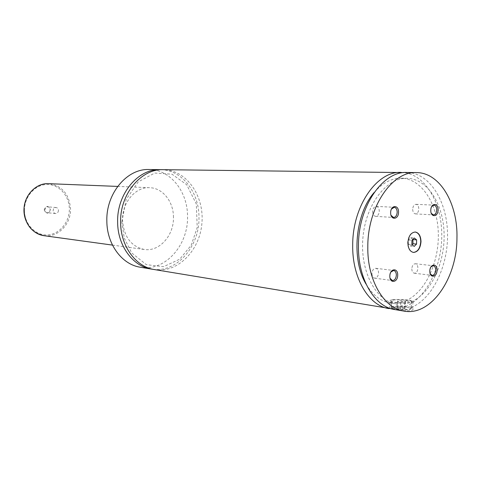 <?xml version="1.0" encoding="UTF-8"?>
<svg xmlns="http://www.w3.org/2000/svg" width="481" height="481" viewBox="0 0 481 481"><rect width="100%" height="100%" fill="white"/><g stroke="black" fill="none" stroke-linecap="round" stroke-linejoin="round"><path stroke-width="0.36" stroke-dasharray="2.4 1.8" d="M152.922 269.288C177.056 272.697 199.651 246.218 198.972 217.598C199.29 192.947 182.63 170.581 161.724 169.697M154.443 269.576C177.417 273.467 199.687 250.841 201.894 223.431C204.527 196.062 186.574 169.883 163.275 169.679M415.181 232.004L415.061 231.992C410.732 232.443 408.267 236.045 407.654 242.815C407.87 248.406 409.74 251.605 413.257 252.405L413.377 252.411M393.302 306.373C391.197 306.722 390.512 307.179 391.257 307.738L391.654 307.948C394.113 309.169 404.822 309.812 409.385 308.994C411.153 308.694 411.886 308.315 411.574 307.852L411.327 307.642C409.602 306.313 398.19 305.525 393.302 306.373M393.861 307.173C398.701 306.319 410.155 307.233 410.828 308.549C411.111 308.982 410.431 309.337 408.79 309.62C402.332 310.245 396.843 309.914 392.334 308.64C391.119 308.044 391.63 307.551 393.861 307.173M393.386 300.024C398.274 299.206 409.692 299.964 411.423 301.232C412.187 301.755 411.538 302.188 409.475 302.531C404.593 303.373 392.947 302.591 391.342 301.328C390.596 300.793 391.275 300.36 393.386 300.024M391.269 308.892L389.82 308.543C387.247 308.105 396.981 306.505 405.429 306.637L405.507 300.926L411.255 301.815L411.171 307.563L412.758 308.453C413.624 309.427 412.884 310.149 410.533 310.624C406.824 310.997 402.314 310.738 397.011 309.848L397.09 304.01L391.348 303.09L391.275 308.754M392.262 299.849C389.844 300.228 389.063 300.727 389.911 301.334C391.738 302.783 405.068 303.679 410.648 302.711C412.999 302.321 413.738 301.827 412.866 301.226C410.876 299.777 397.847 298.917 392.262 299.849M44.162 209.896C46.182 205.315 48.256 205.231 50.391 209.638C48.389 214.213 46.308 214.304 44.162 209.896M50.174 209.68C49.994 211.646 49.026 212.662 47.264 212.734C45.839 212.47 45.052 211.526 44.907 209.896C45.088 207.942 46.044 206.926 47.787 206.836C49.236 207.095 50.03 208.045 50.174 209.68M58.466 210.407C58.279 212.404 57.299 213.438 55.531 213.516C54.088 213.245 53.295 212.283 53.151 210.63C53.331 208.646 54.299 207.612 56.061 207.521C57.516 207.786 58.321 208.748 58.466 210.407M391.432 209.121L390.53 212.578L391.041 215.338M372.643 211.556C372.781 214.382 373.779 215.981 375.643 216.342C377.795 216.113 379.01 214.388 379.287 211.177C379.154 208.333 378.15 206.734 376.262 206.379C374.128 206.626 372.919 208.351 372.643 211.556M390.873 272.042L389.724 275.932L390.115 278.337M371.939 273.635C372.041 276.232 372.937 277.741 374.633 278.162C376.918 278.024 378.228 276.25 378.553 272.835C378.457 270.226 377.549 268.717 375.835 268.302C373.563 268.452 372.264 270.232 371.939 273.635M430.988 266.865L429.647 270.953L430.218 273.785M411.814 268.849C411.904 271.368 412.74 272.823 414.321 273.214C416.408 273.058 417.604 271.356 417.905 268.115C417.821 265.578 416.979 264.123 415.38 263.738C413.311 263.913 412.121 265.614 411.814 268.849M431.734 206.463L430.621 210.209L431.319 213.372M412.68 209.277C412.8 212.007 413.72 213.54 415.446 213.883C417.418 213.648 418.536 211.995 418.795 208.928C418.68 206.187 417.755 204.647 416.011 204.317C414.051 204.563 412.945 206.217 412.68 209.277M173.461 217.412C173.635 201.858 162.837 187.975 149.723 187.698C135.648 186.658 122.042 202.477 122.529 220.076C123.791 236.664 131.03 246.464 144.264 249.465C159.349 251.942 173.936 235.492 173.461 217.412M140.344 267.232C164.736 271.879 188.281 245.496 187.53 216.678C187.855 191.793 170.346 169.396 148.978 169.516M405.429 306.637C426.587 297.992 442.057 266.282 441.774 234.614C441.654 202.94 425.595 175.096 403.968 172.589M405.507 300.926C425.15 292.574 439.255 262.428 438.305 232.966C437.524 203.487 421.56 178.595 401.25 178.204C391.522 178.144 382.521 182.882 374.23 192.43M366.119 284.187C372.607 295.039 380.639 301.286 390.223 302.934L391.348 303.09M411.255 301.815C430.904 293.392 445.027 263.047 444.089 233.405C443.326 203.746 427.381 178.704 407.064 178.307C386.598 177.531 365.746 204.413 362.927 237.668C359.866 270.899 375.685 301.022 395.965 303.854L397.09 304.01M394.763 309.566L397.011 309.848M411.171 307.563C432.846 298.641 448.466 265.434 447.522 232.924C446.777 200.397 429.286 172.781 406.884 172.475M401.93 307.744L405.249 308.285L404.587 308.928L400.589 309.03L397.276 308.483L397.961 307.846L401.93 307.744L402.026 300.655L405.345 301.166L404.689 301.785L400.685 301.882L397.366 301.365L398.058 300.751L402.026 300.655M397.961 307.846L398.058 300.751M405.249 308.285L405.345 301.166M404.587 308.928L404.689 301.785M400.589 309.03L400.685 301.882M397.276 308.483L397.366 301.365M412.854 239.412L410.762 237.698L408.387 240.007L408.327 244.21L410.642 246.08L414.189 246.41M408.327 244.21L411.874 244.528M408.387 240.007L411.934 240.314M410.762 237.698L414.315 237.999M410.642 246.08L412.067 244.691M24.441 210.708C24.128 196.951 34.879 184.632 46.922 184.512C58.965 184.193 69.276 195.635 69.354 208.856C69.601 222.066 59.626 234.253 47.643 234.92C35.666 235.786 24.579 224.477 24.441 210.708M43.993 235.69C57.774 237.939 71.086 224.158 70.533 208.856C69.234 194.011 61.923 185.618 48.593 183.67M121.831 222.054L126.16 199.441L138.269 181.818L154.738 173.046L172.024 174.212L186.646 184.668L196.326 203.974L197.222 227.579L191.204 245.238L179.75 259.193L163.492 266.714L146.308 264.634L131.74 252.964L124.26 238.107L121.831 222.054M410.828 308.549L411.574 307.852M392.334 308.64L391.654 307.948M411.327 307.642L411.423 301.232M391.257 307.738L391.342 301.328M412.758 308.453L412.866 301.226M389.82 308.543L389.911 301.334M56.061 207.521L47.787 206.836M55.531 213.516L47.264 212.734M375.643 216.342L393.53 217.46M376.262 206.379L394.167 207.293M374.633 278.162L392.418 280.549M375.835 268.302L393.632 270.478M414.321 273.214L432.148 275.403M415.38 263.738L433.225 265.74M415.446 213.883L433.375 214.905M416.011 204.317L433.958 205.153M112.476 245.1L144.264 249.465M117.665 186.418L149.723 187.698M390.223 302.934L395.965 303.854M401.25 178.204L407.064 178.307"/><path stroke-width="0.72" d="M161.724 169.697L160.179 169.649C138.161 168.603 116.865 193.843 117.635 221.951C117.556 245.749 132.918 266.438 151.389 269.071L152.922 269.288M403.968 172.589L163.275 169.679C141.204 168.633 119.853 193.993 120.617 222.246C120.533 246.158 135.937 266.943 154.443 269.576L391.275 308.754M420.995 241.63C420.785 235.979 418.885 232.774 415.301 232.01C410.972 232.461 408.501 236.069 407.888 242.833C408.11 248.43 409.98 251.629 413.492 252.429C417.881 252.026 420.382 248.43 420.995 241.63M413.377 252.411C417.706 251.918 420.166 248.316 420.761 241.606C420.562 236.045 418.698 232.846 415.181 232.004M398.539 212.187C398.851 204.473 390.584 204.882 390.656 212.656C390.386 220.442 398.641 219.871 398.539 212.187M391.041 215.338L393.53 217.46C395.689 217.226 396.909 215.464 397.192 212.181C397.059 209.283 396.055 207.648 394.167 207.293L391.432 209.121M397.697 275.12C398.003 267.472 389.772 268.416 389.844 276.1C389.574 283.82 397.799 282.714 397.697 275.12M390.115 278.337L392.418 280.549C394.703 280.399 396.019 278.583 396.35 275.102C396.254 272.438 395.346 270.899 393.632 270.478L390.873 272.042M437.043 270.208C437.349 262.873 429.786 263.744 429.828 271.11C429.551 278.511 437.109 277.495 437.043 270.208M430.218 273.785L432.148 275.403C434.235 275.234 435.431 273.497 435.744 270.196C435.66 267.61 434.818 266.125 433.225 265.74L430.988 266.865M438.041 209.854C438.353 202.459 430.754 202.832 430.796 210.281C430.519 217.749 438.107 217.226 438.041 209.854M431.319 213.372L433.375 214.905C435.347 214.664 436.465 212.981 436.736 209.848C436.628 207.052 435.702 205.489 433.958 205.153L431.734 206.463M160.179 169.649L148.978 169.516C127.134 168.494 106.054 193.278 106.842 220.893C106.782 244.27 122.024 264.616 140.344 267.232L151.389 269.071M401.064 172.408C377.038 170.941 352.501 206.042 352.705 245.039C352.062 278.036 368.837 305.91 389.027 308.61M374.23 192.43C355.104 213.919 351.064 259.68 366.119 284.187M456.95 238.317C458.014 203.691 439.923 172.426 416.348 172.583C392.304 171.086 367.658 206.83 367.809 246.525C367.117 280.11 383.898 308.429 404.106 311.117C431.006 316.27 456.932 278.343 456.95 238.317M416.348 172.583L406.884 172.475C382.846 170.995 358.267 206.343 358.453 245.605C357.792 278.824 374.573 306.872 394.763 309.566L404.106 311.117M411.874 244.528L414.189 246.41L416.552 244.089L416.618 239.893L414.315 237.999L411.934 240.314L411.874 244.528M412.067 244.691L413.005 243.771L412.854 239.412M413.071 239.586L416.618 239.893M413.005 243.771L416.552 244.089M24.05 210.78C25.277 224.729 31.926 233.026 43.993 235.69C32.089 234.169 22.781 221.314 24.068 207.714C25.192 194.096 36.604 183.075 48.593 183.67C35.732 182.768 23.503 196.007 24.05 210.78M43.993 235.69L112.476 245.1M48.593 183.67L117.665 186.418"/></g></svg>
